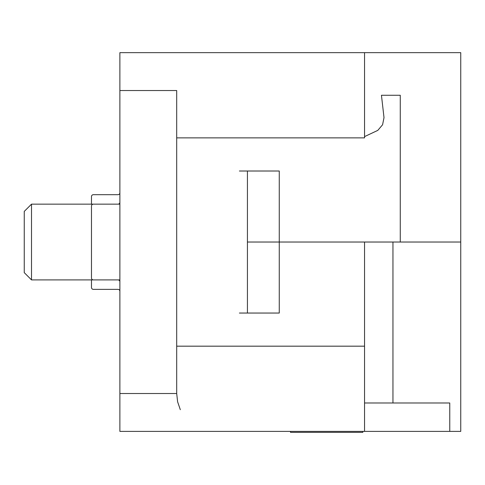 <?xml version="1.0" encoding="UTF-8"?>
<svg xmlns="http://www.w3.org/2000/svg" width="485" height="485" viewBox="0 0 485 485"><rect width="100%" height="100%" fill="white"/><g stroke="black" fill="none" stroke-linecap="round" stroke-linejoin="round"><path stroke-width="0.73" d="M91.477 204.155L91.477 196.577A1.891 1.891 0 0 1 93.369 194.685L117.988 194.685A1.891 1.891 0 0 0 119.88 192.787M91.477 279.9L91.477 287.478A1.891 1.891 0 0 0 93.369 289.369L117.988 289.369A1.891 1.891 0 0 1 119.88 291.261M119.88 202.257A1.891 1.891 0 0 1 117.988 204.155L93.369 204.155A1.891 1.891 0 0 0 91.477 206.046L91.477 278.008A1.891 1.891 0 0 0 93.369 279.9L117.988 279.9A1.891 1.891 0 0 1 119.88 281.797M31.513 279.9L24.25 272.637L24.25 211.418L31.513 204.155L31.513 279.9L119.88 279.9M180.317 409.692L177.613 401.804L176.692 393.523L176.692 90.531L119.88 90.531L119.88 52.653L167.683 52.653M167.683 431.395L119.88 431.395L119.88 90.531M392.953 242.027L392.953 402.993L449.765 402.993L449.765 431.395L460.75 431.395L460.75 242.027L279.263 242.027L279.263 313.043L247.429 313.043L247.429 171.011L279.263 171.011L239.396 171.011M364.55 136.606L377.791 130.38L382.574 124.766L384.011 117.612L381.446 95.266L400.27 95.266L381.446 95.266M364.55 242.027L364.55 346.181L364.55 242.027L247.429 242.027L279.263 242.027L279.263 171.011M140.147 52.653L364.55 52.653L364.55 137.873L176.692 137.873M400.27 242.027L400.27 95.266M460.75 242.027L460.75 52.653L364.55 52.653M290.503 431.395L290.503 432.347L362.847 432.347L362.847 431.395M176.692 346.181L364.55 346.181L364.55 431.395L140.147 431.395M392.953 402.993L364.55 402.993M279.263 313.043L239.396 313.043M364.55 431.395L449.765 431.395M176.692 393.523L119.88 393.523M119.88 204.155L31.513 204.155"/></g></svg>
